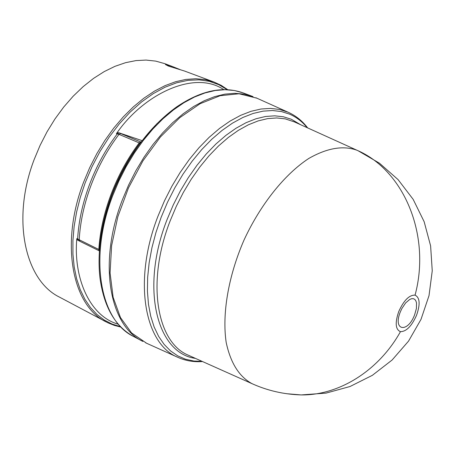 <?xml version="1.0" encoding="UTF-8"?>
<svg xmlns="http://www.w3.org/2000/svg" width="455" height="455" viewBox="0 0 455 455"><rect width="100%" height="100%" fill="white"/><g stroke="black" fill="none" stroke-linecap="round" stroke-linejoin="round"><path stroke-width="0.68" d="M357.67 150.56L356.794 150.173C342.996 145.293 326.986 148.057 308.757 158.476C284.705 174.214 260.55 204.301 244.011 240.069C228.296 276.213 221.921 314.189 226.203 342.524C230.577 362.988 239.188 376.706 252.042 383.679L253.031 384.122M415.074 295.141C419.914 297.587 420.392 304.332 416.513 315.372C411.638 326.178 406.287 331.61 400.463 331.667C395.44 329.511 394.883 322.766 398.79 311.425C403.847 300.328 409.278 294.897 415.074 295.141C431.277 234.729 403.488 169.891 356.794 150.173M414.59 314.905C407.589 333.515 392.54 330.694 400.4 311.743L401.896 308.496L405.65 302.899L409.773 299.407L411.707 298.69L413.424 298.708L414.841 299.453L415.887 300.897L416.513 302.95L416.422 308.462L414.59 314.905M157.146 123.447L139.731 143.473C128.259 158.886 118.96 175.931 111.828 194.621C104.815 213.327 100.703 231.669 99.491 249.647L98.82 249.476C99.969 231.43 104.064 213.008 111.111 194.205C118.272 175.431 127.639 158.329 139.202 142.893L139.731 143.473L139.975 143.2M78.197 240.536L78.254 239.285L98.82 249.476L99.423 250.927L79.858 241.281L79.193 239.813C80.211 221.909 84.186 203.658 91.131 185.06C98.189 166.479 107.477 149.581 118.994 134.356L117.959 134.066L118.869 132.763L141.966 140.595M78.254 239.285L77.623 238.881L77.174 239.808L76.832 238.596C73.295 275.952 88.515 315.821 118.317 324.239M256.836 98.166L239.011 93.77L220.157 95.709L200.092 103.717L179.805 117.657L160.387 137.006L142.938 160.848L128.481 187.909L117.856 216.682L111.629 245.546L110.07 272.892L113.13 297.291L120.478 317.579L131.563 332.923L146.561 343.235M253.048 96.608L243.925 94.088L234.661 93.309L224.872 94.139L214.68 96.619L204.21 100.748L193.614 106.516L183.035 113.869L172.621 122.736L162.549 133.008L152.954 144.553L144.007 157.208L135.835 170.79L128.583 185.094L122.355 199.904C97.876 262.74 109.371 325.473 142.421 341.187L142.881 341.432M99.491 249.647L99.366 251.814M76.832 238.596L77.623 238.881C78.687 221.056 82.662 202.902 89.561 184.417C96.574 165.956 105.793 149.138 117.208 133.958L117.959 134.066M106.123 321.901C72.362 305.749 59.804 243.664 83.618 182.154L89.698 167.656L96.824 153.676L104.889 140.419L113.756 128.082L123.294 116.85L133.343 106.874L143.757 98.286L154.364 91.188L165.023 85.654L175.579 81.724L185.885 79.42L195.809 78.732L205.233 79.625L214.049 82.048L184.554 71.043L168.555 66.111L165.432 64.53L171.825 66.288L164.716 63.632L155.695 61.106L146.083 60.077L136.005 60.589L125.574 62.676L114.927 66.35L104.212 71.6L93.571 78.374L83.174 86.615L73.17 96.215L63.711 107.05L54.953 118.982L47.03 131.831L40.074 145.401L34.182 159.495C11.21 219.321 25.025 280.53 59.616 297.189L108.142 322.919L114.421 325.427L120.973 327.105M171.825 66.288L180.265 69.672M79.858 241.281L77.174 239.808M120.791 133.542L118.994 134.356L139.202 142.893L140.868 142.023L118.869 132.763L117.538 132.837L116.423 133.662C142.87 94.873 193.836 69.388 223.763 89.624M117.538 132.837L117.208 133.958L116.423 133.662M167.622 65.753L167.685 64.928M171.45 66.146L171.16 67.01M400.463 331.667C378.469 371.07 338.748 395.458 301.221 394.923L286.695 393.723M294.413 121.906L285.228 118.869L276.714 117.953L267.654 118.618L258.167 120.899L248.373 124.806L238.403 130.318L228.41 137.393L218.536 145.953L208.942 155.889L199.779 167.07L191.185 179.338L183.314 192.505L176.29 206.365L170.227 220.709C146.078 282.123 156.753 342.53 188.438 355.253L252.235 383.764M195.457 358.386C156.941 353.444 139.958 288.265 167.116 219.446L173.241 204.966L180.334 190.969L188.29 177.677L196.969 165.296L206.234 154.012L215.937 143.99L225.919 135.362L236.02 128.236L246.098 122.685L256.006 118.761L265.595 116.474L274.757 115.82L283.363 116.77L291.325 119.261L300.607 124.71M307.199 127.696C302.285 121.644 296.427 117.134 289.63 114.159L281.406 111.549L272.511 110.519L263.047 111.145L253.128 113.46L242.879 117.464L232.454 123.157L222 130.477L211.666 139.361L201.628 149.689L192.038 161.326L183.052 174.1L174.828 187.824L167.491 202.282L161.172 217.245L155.957 232.471L151.936 247.713L149.155 262.74L147.653 277.311L147.426 291.206L148.461 304.224L150.719 316.197L154.131 326.963L158.636 336.393L164.13 344.395L170.517 350.896L177.689 355.844L185.532 359.228L193.921 361.042L202.06 361.338M307.677 127.912C302.348 120.911 295.79 115.661 288.004 112.175L279.552 109.456L270.566 108.404L260.994 109.012L250.967 111.327L240.615 115.354L230.076 121.075L219.509 128.452L209.067 137.404L198.92 147.818L189.234 159.551L180.157 172.445L171.848 186.294L164.443 200.882L158.061 215.983C132.786 280.422 144.343 343.764 177.712 357.272L145.663 342.831M176.546 106.959C148.904 127.013 127.406 156.395 112.044 195.104C101.226 224.469 97.171 251.871 99.89 277.311C103.717 306.522 114.905 326.229 133.457 336.421C100.225 320.599 88.458 258.019 112.772 195.513L118.965 180.783L126.189 166.558L134.327 153.056L143.262 140.476L152.84 129.01L162.913 118.812L173.321 110.019L183.911 102.728L194.524 97.017L205.012 92.939L215.232 90.505L225.06 89.703L234.365 90.511L243.05 92.877C223.115 85.756 200.951 90.448 176.546 106.959M227.227 89.686L218.679 84.619L209.226 81.303L198.983 79.841L188.091 80.307L176.722 82.764L165.04 87.212L153.255 93.633L141.568 101.954L130.187 112.072L119.341 123.823L109.223 137.023L100.043 151.43L91.978 166.78L85.187 182.791L80.307 197.368L76.605 212.007L74.131 226.488L72.908 240.604L72.931 254.146L74.188 266.937L76.633 278.801L80.211 289.602L84.852 299.208L90.46 307.523L96.943 314.473L104.195 320.001L112.112 324.079L120.575 326.696M99.469 250.307L99.378 249.693M139.713 143.251L140.311 142.756M358.108 150.759L379.481 163.214L398.085 179.623L413.174 199.375L424.162 221.733L430.606 245.854L432.25 270.805L429.014 295.631L421.006 319.376L408.55 341.113L392.119 360.007L372.355 375.329L350.031 386.505L326.007 393.114L301.221 394.923C283.732 394.411 267.13 390.572 251.416 383.394M294.43 121.912L357.26 150.372M202.538 361.554C193.762 362.208 185.486 360.781 177.712 357.272M214.049 82.048L221.215 85.364L227.796 89.715M142.421 341.187L133.457 336.421M288.004 112.175L255.943 97.762M252.565 96.426L243.05 92.877"/></g></svg>
